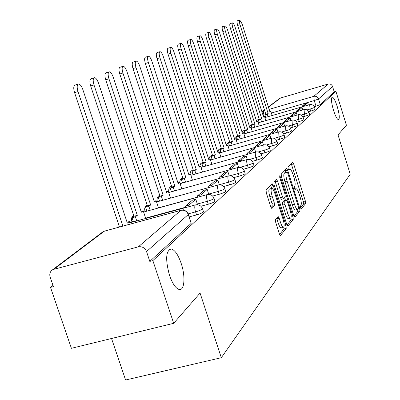<?xml version="1.0" encoding="UTF-8"?>
<svg xmlns="http://www.w3.org/2000/svg" width="400" height="400" viewBox="0 0 400 400"><rect width="100%" height="100%" fill="white"/><g stroke="black" fill="none" stroke-linecap="round" stroke-linejoin="round"><path stroke-width="0.6" d="M300.545 207.965L301.3 209.06L305.605 203.555L305.35 200.99L293.64 163.885L292.565 162.255L288.01 167.035L288.17 168.835L288.865 170.02L289.88 169.195C290.86 169.43 291.91 171.225 293.03 174.58L294.025 177.715C295.22 181.85 295.475 184.595 294.785 185.945L294.2 186.62L294.37 188.435L295.05 189.6L296.09 188.7C297.05 188.95 298.07 190.71 299.165 193.98L300.15 197.1C301.345 201.23 301.61 204 300.94 205.415L300.37 206.13L300.545 207.965M181.175 263.375C178.195 254.84 174.915 250.03 171.345 248.95C165.845 250.45 165.215 259.185 169.45 275.155C172.36 283.44 175.54 288.205 178.99 289.45C184.535 291.255 185.655 276.4 181.175 263.375M337.245 106.55C335.3 100.595 333.625 97.445 332.21 97.105C330.895 98.22 331.33 102.62 333.505 110.31C335.45 116.24 337.12 119.38 338.515 119.73C339.845 118.62 339.42 114.225 337.245 106.55M275.495 219.535L275.725 222.41L279.39 233.89L280.425 235.62L286.215 228.36L285.975 225.55L273.23 185.5L272.16 183.725L266.08 190.015L266.295 192.845L270.745 206.79L271.82 208.57L274.495 205.635L274.27 202.815L272.095 195.995C270.85 191.5 270.775 188.96 271.875 188.365C272.79 188.595 273.745 190.175 274.73 193.11L283.145 219.54C284.41 224.13 284.475 226.715 283.34 227.28C282.46 227.025 281.545 225.49 280.595 222.675L279.18 218.235L278.14 216.495L275.495 219.535M335.915 91.31L346.415 125.25L338.015 134.885L350.23 174.23L221.31 357.705L200.07 293.06L173.69 323.31L152.865 260.6L335.915 91.31L334.21 91.805L332.57 86.5L318.54 98.95L314.255 100.59L271.365 113.03M293.78 215.66L294.895 217.255L299.92 210.825L299.67 208.19L287.66 170.22L286.655 168.515L281.225 174.145L281.45 176.795L293.78 215.66M293.255 219.35L287.95 226.14L286.785 224.52L274.085 184.595L273.865 181.855L276.425 179.25L277.475 181.005L282.57 197.035L283.59 198.755L285.265 196.92L285.03 194.22L279.785 177.685L279.71 175.78L280.435 177L293.01 216.63L293.255 219.35L291.06 219.925L286.995 225.095M173.69 323.31L71.4 348.305L50.505 287.365L53.005 285.4M111.54 338.495L125.595 380L221.31 357.705M152.865 260.6L149.805 261.4L146.54 251.57C144.885 247.82 142.145 246.245 138.32 246.845L53.855 269.31L52.15 270.095C49.98 271.81 49.31 274.13 50.14 277.04L53.415 286.605L50.505 287.365M334.21 91.805L320.3 104.6L314.27 106.755M279.43 98.615L280.6 97.995L328.11 84.07C330.235 83.675 331.72 84.485 332.57 86.5M202.575 208.935L203.415 211.515C203.905 212.215 201.625 213.345 196.57 214.905L189.17 216.9M214.08 198.48L214.905 201.02C215.305 201.68 213.105 202.75 208.31 204.225L200.885 206.245M224.835 188.715L225.64 191.21C225.965 191.83 223.845 192.845 219.275 194.25L212.635 196.065M234.905 179.565L235.695 182.015C235.96 182.605 233.91 183.565 229.55 184.9L223.59 186.545M244.36 170.98L245.13 173.385C245.34 173.94 243.36 174.855 239.195 176.13L233.835 177.615M253.25 162.905L254.005 165.26C254.17 165.79 252.255 166.66 248.26 167.885L243.435 169.225M261.625 155.3L262.36 157.605C262.49 158.105 260.635 158.94 256.8 160.115L252.45 161.33M269.535 148.12L270.25 150.38C270.345 150.855 268.55 151.655 264.865 152.78L260.935 153.885M277.005 141.33L277.71 143.55C277.775 144 276.03 144.765 272.485 145.85L268.93 146.85M284.08 134.905L284.77 137.075C284.81 137.505 283.12 138.24 279.695 139.29L276.485 140.2M290.79 128.81L291.46 130.94C291.48 131.35 289.84 132.055 286.535 133.07L283.63 133.895M297.16 123.025L297.815 125.11C297.82 125.5 296.225 126.185 293.03 127.16L290.4 127.91M303.22 117.525L303.86 119.57C303.845 119.94 302.295 120.6 299.2 121.545L296.825 122.225M308.985 112.29L309.61 114.295C309.585 114.65 308.075 115.285 305.08 116.2L302.93 116.82M314.48 107.3L315.09 109.265C315.055 109.605 313.58 110.22 310.675 111.11L308.735 111.665M149.805 261.4L191.165 223.36L188.365 214.45M300.525 207.905L303.515 204.11L303.265 201.55L291.245 163.645M286 172.31L285.205 169.97M293.98 216.22L297.78 211.39L297.715 209.4M298.525 208.46L298.35 206.615L287.78 173.205L287.08 172.015L286.36 172.735C285.625 174.065 285.875 176.855 287.1 181.1L294.4 204.14C295.49 207.405 296.52 209.175 297.485 209.445L298.525 208.46M284.97 172.61L287 172.05M295.62 209.935L295.335 210.015C294.365 209.745 293.335 207.98 292.24 204.715L284.94 181.69C283.715 177.445 283.47 174.655 284.21 173.325L284.86 172.64M281.515 199.285L280.355 197.63L274.93 180.745M284.615 197.665L285.405 200.155M287.835 213.615C288.765 216.39 289.655 217.895 290.495 218.135C291.555 217.57 291.47 215.08 290.245 210.65L287.375 201.605L286.23 199.965L284.7 201.755L284.935 204.485L287.835 213.615L285.62 214.2C286.555 216.975 287.445 218.475 288.29 218.715L288.56 218.645M284.23 200.5L286.23 199.965M285.62 214.2L282.72 205.075L282.49 202.345L284.035 200.55M291.06 219.925L290.985 217.8M281.385 227.795L281.075 227.875C280.19 227.62 279.275 226.085 278.325 223.27L276.655 218.15M271.62 188.435L269.61 188.98C268.505 189.575 268.575 192.115 269.82 196.605L272.095 195.995M271.04 207.575L272.215 206.24L271.995 203.425L269.82 196.605M271.71 188.395L270.645 185.235M279.605 234.485L283.965 228.945L283.92 226.835M269.89 111.745L270.87 111.465L270.01 112.13L242.09 23.855L239.74 20.01C239.165 20.475 239.26 22.04 240.03 24.705L237.695 25.44C236.93 22.775 236.835 21.21 237.415 20.74L239.74 20.01M265.72 117.375L264.945 114.935L267.28 114.255L268.155 113.575L265.825 114.25L237.695 25.44M264.945 114.935L265.825 114.25M302.325 106.775L302.13 106.165L304.51 105.475L307.64 102.775L308.345 105.035M304.51 105.475L304.7 106.09M302.13 106.165L305.29 103.455L307.64 102.775M268.155 113.575L240.03 24.705M267.28 114.255L268.055 116.695M270.87 111.465L272.15 115.51M263.49 116.705L264.515 116.405L263.615 117.105L234.985 26.79C234.1 24.225 233.29 22.915 232.55 22.86C231.945 23.345 232.035 24.95 232.82 27.68L230.44 28.43C229.65 25.7 229.565 24.095 230.17 23.61L232.55 22.86M259.165 122.535L258.37 120.02L260.755 119.33L261.675 118.615L259.295 119.305L230.44 28.43M258.37 120.02L259.295 119.305M296.585 111.735L296.385 111.09L298.815 110.385L302.095 107.555L302.84 109.93M298.815 110.385L299.015 111.03M296.385 111.09L299.695 108.25L302.095 107.555M261.675 118.615L232.82 27.68M260.755 119.33L261.555 121.845M264.515 116.405L265.845 120.605M256.785 121.895L257.86 121.585L256.915 122.32L227.53 29.865C226.625 27.245 225.785 25.905 225.01 25.855C224.375 26.355 224.46 28 225.265 30.8L222.825 31.565C222.02 28.77 221.94 27.12 222.58 26.62L225.01 25.855M252.3 127.945L251.475 125.355L253.915 124.65L254.88 123.905L252.445 124.605L222.825 31.565M251.475 125.355L252.445 124.605M290.565 116.93L290.355 116.255L292.84 115.54L296.285 112.57L297.065 115.06M292.84 115.54L293.055 116.215M290.355 116.255L293.83 113.28L296.285 112.57M254.88 123.905L225.265 30.8M253.915 124.65L254.74 127.245M257.86 121.585L259.245 125.945M249.745 127.345L250.875 127.015L249.885 127.785L219.71 33.095C218.78 30.41 217.91 29.04 217.095 28.995C216.425 29.51 216.5 31.205 217.33 34.075L214.835 34.855C214.01 31.99 213.935 30.295 214.61 29.775L217.095 28.995M245.09 133.625L244.24 130.955L246.735 130.24L247.75 129.45L245.26 130.17L214.835 34.855M244.24 130.955L245.26 130.17M284.245 122.39L284.025 121.68L286.57 120.95L290.185 117.83L291.01 120.45M286.57 120.95L286.795 121.66M284.025 121.68L287.675 118.555L290.185 117.83M247.75 129.45L217.33 34.075M246.735 130.24L247.59 132.91M250.875 127.015L252.32 131.55M242.355 133.065L243.545 132.725L242.505 133.53L211.49 36.485C210.535 33.735 209.63 32.34 208.775 32.295C208.07 32.83 208.14 34.57 208.99 37.515L206.435 38.315C205.59 35.375 205.52 33.635 206.235 33.095L208.775 32.295M237.52 139.595L236.635 136.84L239.19 136.11L240.255 135.28L237.705 136.01L206.435 38.315M236.635 136.84L237.705 136.01M277.605 128.135L277.365 127.385L279.975 126.64L283.775 123.355L284.65 126.12M279.975 126.64L280.21 127.39M277.365 127.385L281.205 124.095L283.775 123.355M240.255 135.28L208.99 37.515M239.19 136.11L240.075 138.865M243.545 132.725L245.05 137.445M234.58 139.08L235.83 138.72L234.74 139.57L202.845 40.055C201.86 37.235 200.92 35.81 200.025 35.77C199.275 36.325 199.335 38.115 200.21 41.14L197.595 41.96C196.725 38.935 196.665 37.145 197.42 36.585L200.025 35.77M229.55 145.88L228.635 143.03L231.255 142.285L232.37 141.415L229.76 142.16L197.595 41.96M228.635 143.03L229.76 142.16M270.61 134.18L270.36 133.39L273.03 132.625L277.035 129.17L277.955 132.085M273.03 132.625L273.28 133.42M270.36 133.39L274.4 129.925L277.035 129.17M232.37 141.415L200.21 41.14M231.255 142.285L232.165 145.135M235.83 138.72L237.41 143.64M226.395 145.415L227.715 145.035L226.56 145.935L193.735 43.81C192.72 40.925 191.74 39.465 190.8 39.43C190.005 40.005 190.06 41.85 190.955 44.96L188.28 45.795C187.38 42.69 187.335 40.845 188.135 40.265L190.8 39.43M221.155 152.5L220.205 149.555L222.89 148.79L224.065 147.875L221.395 148.635L188.28 45.795M220.205 149.555L221.395 148.635M263.24 140.555L262.975 139.715L265.71 138.94L269.935 135.295L270.91 138.375M265.71 138.94L265.975 139.775M262.975 139.715L267.235 136.065L269.935 135.295M224.065 147.875L190.955 44.96M222.89 148.79L223.835 151.74M227.715 145.035L229.365 150.17M217.76 152.09L219.155 151.695L217.94 152.64L184.125 47.78C183.08 44.815 182.06 43.32 181.07 43.29C180.225 43.89 180.265 45.79 181.19 48.99L178.445 49.85C177.52 46.65 177.485 44.75 178.335 44.15L181.07 43.29M212.3 159.49L211.31 156.44L214.06 155.66L215.305 154.69L212.565 155.465L178.445 49.85M211.31 156.44L212.565 155.465M255.455 147.285L255.175 146.4L257.985 145.605L262.445 141.755L263.48 145.015M257.985 145.605L258.265 146.49M255.175 146.4L259.675 142.54L262.445 141.755M215.305 154.69L181.19 48.99M214.06 155.66L215.05 158.715M219.155 151.695L220.885 157.06M208.645 159.14L210.12 158.725L208.835 159.725L173.97 51.97C172.89 48.93 171.83 47.395 170.785 47.37C169.89 47.995 169.915 49.955 170.865 53.25L168.05 54.13C167.1 50.84 167.075 48.88 167.98 48.25L170.785 47.37M202.94 166.875L201.915 163.71L204.735 162.915L206.05 161.89L203.24 162.685L168.05 54.13M201.915 163.71L203.24 162.685M247.23 154.4L246.93 153.465L249.815 152.65L254.535 148.58L255.635 152.035M249.815 152.65L250.115 153.59M246.93 153.465L251.69 149.385L254.535 148.58M206.05 161.89L170.865 53.25M204.735 162.915L205.76 166.08M210.12 158.725L211.935 164.34M199.005 166.6L200.565 166.155L199.205 167.215L163.225 56.405C162.11 53.28 161 51.71 159.895 51.69C158.945 52.345 158.955 54.365 159.935 57.76L157.045 58.665C156.065 55.27 156.06 53.25 157.02 52.595L159.895 51.69M193.04 174.695L191.97 171.405L194.865 170.59L196.26 169.505L193.375 170.32L157.045 58.665M191.97 171.405L193.375 170.32M238.52 161.94L238.2 160.945L241.165 160.11L246.16 155.8L247.335 159.47M241.165 160.11L241.485 161.11M238.2 160.945L243.245 156.62L246.16 155.8M196.26 169.505L159.935 57.76M194.865 170.59L195.935 173.88M200.565 166.155L202.475 172.045M188.79 174.495L190.445 174.03L189.005 175.15L151.835 61.105C150.68 57.895 149.52 56.285 148.355 56.27C147.34 56.95 147.335 59.04 148.345 62.545L145.375 63.47C144.365 59.97 144.375 57.88 145.4 57.2L148.355 56.27M182.545 182.98L181.425 179.565L184.4 178.73L185.88 177.58L182.915 178.41L145.375 63.47M181.425 179.565L182.915 178.41M229.285 169.94L228.94 168.875L231.99 168.025L237.29 163.455L238.55 167.375M231.99 168.025L232.33 169.09M228.94 168.875L234.295 164.295L237.29 163.455M185.88 177.58L148.345 62.545M184.4 178.73L185.52 182.15M190.445 174.03L192.46 180.215M177.955 182.87L179.715 182.38L178.18 183.57L139.74 66.095C138.55 62.795 137.335 61.14 136.1 61.135C135.01 61.845 134.99 64.01 136.03 67.625L132.98 68.575C131.94 64.965 131.965 62.8 133.06 62.09L136.1 61.135M171.4 191.785L170.23 188.23L173.29 187.375L174.865 186.155L171.815 187.005L132.98 68.575M170.23 188.23L171.815 187.005M219.47 178.44L219.1 177.31L222.235 176.44L227.875 171.575L229.23 175.79M222.235 176.44L222.6 177.57M219.1 177.31L224.79 172.435L227.875 171.575M174.865 186.155L136.03 67.625M173.29 187.375L174.46 190.935M179.715 182.38L181.84 188.885M166.43 191.775L168.305 191.255L166.675 192.52L126.875 71.405C125.64 68.005 124.365 66.31 123.055 66.31C121.89 67.055 121.85 69.295 122.925 73.035L119.785 74.01C118.71 70.275 118.755 68.035 119.93 67.29L123.055 66.31M159.545 201.155L158.325 197.445L161.47 196.57L163.145 195.27L160.01 196.14L119.785 74.01M158.325 197.445L160.01 196.14M209.02 187.495L208.625 186.285L211.855 185.395L217.86 180.215L219.335 184.78M211.855 185.395L212.245 186.605M208.625 186.285L214.685 181.095L217.86 180.215M163.145 195.27L122.925 73.035M161.47 196.57L162.695 200.285M168.305 191.255L170.56 198.115M154.16 201.26L156.16 200.705L154.42 202.055L113.165 77.06C111.88 73.56 110.545 71.82 109.15 71.83C107.9 72.61 107.835 74.935 108.95 78.8L105.715 79.805C104.6 75.94 104.675 73.615 105.93 72.835L109.15 71.83M146.91 211.145L145.63 207.27L148.87 206.375L150.655 204.985L147.425 205.875L105.715 79.805M145.63 207.27L147.425 205.875M197.875 197.16L197.45 195.86L200.775 194.945L207.185 189.42L208.8 194.4M200.775 194.945L201.2 196.25M197.45 195.86L203.915 190.32L207.185 189.42M150.655 204.985L108.95 78.8M148.87 206.375L150.15 210.255M156.16 200.705L158.55 207.95M141.06 211.375L143.2 210.79L141.345 212.23L98.52 83.105C97.185 79.495 95.78 77.705 94.295 77.725C92.945 78.545 92.855 80.955 94.01 84.965L90.68 86C89.525 81.995 89.625 79.58 90.98 78.76L94.295 77.725M133.42 221.825L132.065 217.765L135.405 216.85L137.315 215.365L133.99 216.275L90.68 86M132.065 217.765L133.99 216.275M185.96 207.495L185.505 206.1L188.935 205.16L195.79 199.25L197.575 204.73M188.935 205.16L189.39 206.56M185.505 206.1L192.42 200.17L195.79 199.25M137.315 215.365L94.01 84.965M135.405 216.85L136.755 220.91M143.2 210.79L145.74 218.465M127.045 222.195L129.34 221.57L127.355 223.115L82.84 89.575C81.455 85.855 79.97 84.01 78.385 84.04C76.93 84.9 76.805 87.41 78.005 91.57L74.57 92.635C73.37 88.48 73.505 85.97 74.965 85.105L78.3 84.065M119.48 227.02L74.57 92.635M183.225 210.085L183.59 209.77L183.725 210.17M182.575 210.045L183.59 209.77M122.91 226.085L78.005 91.57M129.34 221.57L130.185 224.105M138.32 246.845L180.885 210.335L104.315 231.185L53.855 269.31M316.02 106.25L314.255 100.59L313.79 96.35L328.11 84.07M265.025 114.87L263.085 115.425M264.065 116.535L263.335 111.045L264.685 110.65M269.135 109.355L313.79 96.35C316.05 95.935 317.63 96.8 318.54 98.95L320.3 104.6M280.6 97.995L268.445 107.18M264.525 110.14L261.94 111.82M196.57 214.905L195.58 211.87L188.17 213.875M208.31 204.225L207.355 201.295L197.345 204.025M185.85 207.16L145.63 218.125M219.275 194.25L218.36 191.41L208.69 194.06M197.835 197.04L158.51 207.835M229.55 184.9L228.665 182.15L219.32 184.73M239.195 176.13L238.335 173.46L230.045 175.76M248.26 167.885L247.43 165.29L240.095 167.34M256.8 160.115L256 157.595L249.445 159.43M264.865 152.78L264.085 150.33L258.19 151.99M272.485 145.85L271.725 143.465L266.41 144.97M279.695 139.29L278.965 136.965L274.155 138.33M286.535 133.07L285.82 130.805L281.46 132.045M293.03 127.16L292.335 124.955L288.375 126.085M299.2 121.545L298.525 119.39L294.925 120.425M305.08 116.2L304.42 114.1L301.14 115.04M310.675 111.11L310.035 109.055L307.05 109.915M314.455 107.215C314.415 107.55 312.94 108.165 310.035 109.055L309.68 104.65C311.945 104.245 313.535 105.1 314.455 107.215M257.805 121.6L258.015 119.62L259.275 119.24M308.955 112.195C308.925 112.545 307.415 113.18 304.42 114.1L304.075 109.57C306.385 109.16 308.015 110.035 308.955 112.195M303.185 117.42C303.17 117.79 301.62 118.445 298.525 119.39L298.2 114.735C300.56 114.32 302.22 115.215 303.185 117.42M297.125 122.91C297.125 123.295 295.53 123.975 292.335 124.955L292.025 120.16C294.435 119.74 296.135 120.66 297.125 122.91M290.75 128.685C290.77 129.085 289.125 129.795 285.82 130.805L285.535 125.865C287.995 125.445 289.735 126.38 290.75 128.685M284.035 134.765C284.075 135.185 282.385 135.92 278.965 136.965L278.7 131.875C281.215 131.45 282.995 132.41 284.035 134.765M276.955 141.175C277.02 141.615 275.275 142.38 271.725 143.465L271.49 138.21C274.06 137.78 275.885 138.77 276.955 141.175M269.475 147.94C269.565 148.405 267.77 149.205 264.085 150.33L263.88 144.9C266.51 144.47 268.375 145.485 269.475 147.94M261.565 155.1C261.685 155.59 259.83 156.42 256 157.595C255.18 154.76 255.045 152.92 255.605 152.075L255.83 151.98C258.52 151.545 260.43 152.585 261.565 155.1M253.18 162.68C253.34 163.2 251.425 164.07 247.43 165.29C246.585 162.37 246.46 160.465 247.055 159.58L247.305 159.475C250.055 159.045 252.01 160.115 253.18 162.68M244.28 170.725C244.485 171.27 242.505 172.185 238.335 173.46C237.465 170.45 237.345 168.48 237.98 167.545L238.26 167.435C241.07 167.005 243.075 168.1 244.28 170.725M169.205 192.395L168.88 192.105M234.815 179.275C235.075 179.855 233.025 180.81 228.665 182.15C227.765 179.045 227.655 177 228.33 176.02L228.65 175.895C231.515 175.47 233.57 176.595 234.815 179.275M158.735 201.38L157.365 201.485L157.26 201.185M224.73 188.385C225.05 188.995 222.925 190.005 218.36 191.41C217.43 188.2 217.325 186.08 218.055 185.04L218.41 184.905C221.34 184.49 223.445 185.65 224.73 188.385M146.86 210.99L145.02 211.185L144.9 210.845M213.96 198.105C214.355 198.75 212.155 199.815 207.355 201.295C206.395 197.975 206.3 195.77 207.08 194.675L207.49 194.525C210.48 194.12 212.635 195.315 213.96 198.105M133.285 221.42L131.855 221.53L131.72 221.14M202.43 208.5C202.92 209.185 200.635 210.31 195.58 211.87C194.585 208.44 194.505 206.14 195.34 204.98L195.81 204.81C198.855 204.425 201.065 205.655 202.43 208.5M298.125 114.755L251.265 128.245L251.255 124.835L252.405 124.485M244.18 133.885L244.165 130.305L245.2 129.99M236.74 139.82L236.72 136.05L237.63 135.77M228.915 146.06L228.9 142.085L229.66 141.845M220.685 152.635L220.28 149.79M220.295 149.485L220.665 148.44L221.265 148.24M212.01 159.57L211.605 157.345M211.595 156.22L211.99 155.13L212.41 154.985M202.86 166.9L202.61 165.855M202.41 163.325L203.05 162.1M192.705 170.84L193.155 169.66M182.43 178.79L182.715 177.79M171.53 187.225L171.67 186.56M191.165 223.36L188.28 214.535L146.54 251.57M188.205 213.965L188.28 214.535C186.81 211.17 184.35 209.77 180.885 210.335L181.41 210.155C184.525 209.785 186.79 211.055 188.205 213.965M104.455 231.095L102.765 231.905L104.925 230.985L180.96 210.28M52.15 270.095L102.455 232.14M294.66 189.165L295.715 188.88M288.5 169.64L289.54 169.35M291.555 164.46L293.64 163.885M303.265 201.55L305.35 200.99M303.515 204.11L305.605 203.555M285.525 170.81L287.66 170.22M298.49 208.505L299.67 208.19M297.78 211.39L299.92 210.825M284.21 173.325L286.36 172.735M284.94 181.69L287.1 181.1M292.24 204.715L294.4 204.14M275.26 181.61L277.475 181.005M280.355 197.63L282.57 197.035M279.655 177.21L280.435 177M291.185 217.115L293.01 216.63M282.49 202.345L284.7 201.755M282.72 205.075L284.935 204.485M276.91 218.835L279.18 218.235M278.325 223.27L280.595 222.675M271.995 203.425L274.27 202.815M272.215 206.24L274.495 205.635M270.98 186.11L273.23 185.5M284.115 226.035L285.975 225.55M283.965 228.945L286.215 228.36M169.16 249.525L171.345 248.95M258.075 119.585L256.38 120.625M264.9 117.61L309.62 104.665M169 192.45L168.975 192.375C168.2 189.585 169.05 187.495 171.525 186.11M157.45 201.735L157.365 201.485C156.57 198.755 157.345 196.645 159.685 195.15M145.165 211.625L145.02 211.185C144.2 208.53 144.885 206.4 147.075 204.81M132.075 222.19L131.855 221.53C131.025 218.96 131.61 216.835 133.615 215.145M251.32 124.8L249.355 126.125M258.245 122.8L304.01 109.59M244.23 130.265L241.995 131.945M236.79 136.005L234.275 138.13M243.935 133.96L291.945 120.185M228.975 142.04L226.18 144.745M236.23 139.965L285.44 125.895M220.745 148.39L218.71 149.7L217.705 151.915M228.115 146.29L278.595 131.905M212.075 155.08L209.865 156.565L208.92 159.065M219.56 152.955L271.37 138.245M202.92 162.14L200.605 163.73L199.68 166.405M210.53 159.99L263.745 144.94M193.15 169.63L190.785 171.355L189.925 174.175M200.98 167.43L255.675 152.025M182.66 177.62L180.35 179.495L179.61 182.41M190.86 175.305L247.13 159.525M180.13 183.655L238.055 167.49M168.725 192.53L228.41 175.96M156.575 201.975L218.135 184.98M143.615 212.05L207.16 194.615M119.225 226.245L118.27 227.35M129.755 222.82L195.42 204.92M279.625 98.465L268.375 106.955M264.455 109.91L262.3 111.54M294.625 189.095L295.845 188.765M288.47 169.58L289.66 169.255M284.94 172.605L287.03 172.03M295.335 210.015L297.485 209.445M281.38 199.35L283.59 198.755M288.29 218.715L290.495 218.135M284.17 200.49L286.275 199.925M281.075 227.875L283.34 227.28"/></g></svg>
